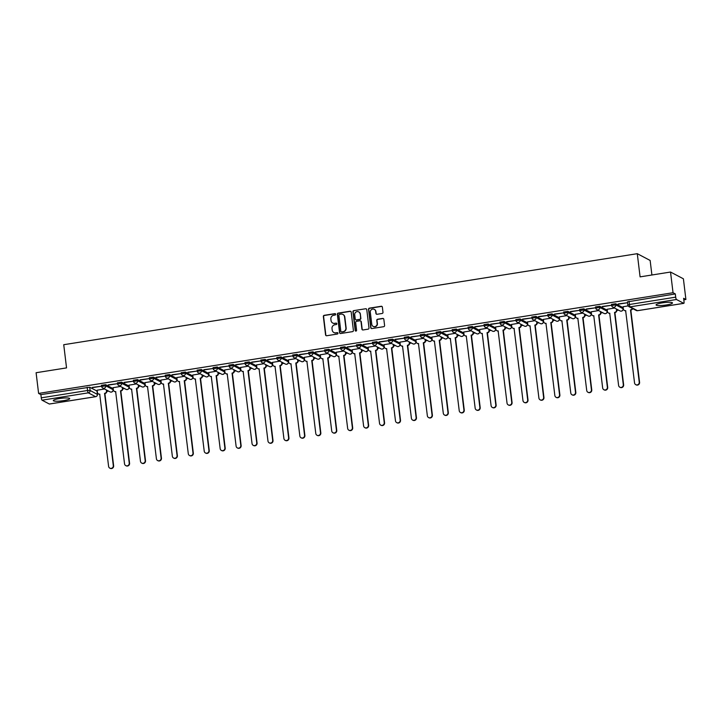 <?xml version="1.0" encoding="UTF-8"?>
<svg xmlns="http://www.w3.org/2000/svg" width="722" height="722" viewBox="0 0 722 722"><rect width="100%" height="100%" fill="white"/><g stroke="black" fill="none" stroke-linecap="round" stroke-linejoin="round"><path stroke-width="1.08" d="M335.676 314.232A0.731 0.704 -62.3 0 0 334.882 313.637L324.232 315.324A1.038 1.002 -62.3 0 0 323.348 316.507L325.568 334.873A1.038 1.002 -62.3 0 0 326.696 335.739L337.354 334.042A0.731 0.704 -62.3 0 0 337.607 332.689A0.731 0.704 -62.3 0 0 337.183 332.616L335.802 332.833A3.33 3.204 -62.3 0 1 332.201 330.08L332.012 328.546A3.33 3.204 -62.3 0 1 334.827 324.774L336.208 324.557A0.731 0.704 -62.3 0 0 336.461 323.194A0.731 0.704 -62.3 0 0 336.028 323.122L334.656 323.339A3.33 3.204 -62.3 0 1 331.046 320.586L330.866 319.052A3.33 3.204 -62.3 0 1 333.681 315.279L335.053 315.063A0.731 0.704 -62.3 0 0 335.676 314.232M335.432 313.781A0.731 0.704 -62.3 0 0 335.143 313.772L324.485 315.46A1.038 1.002 -62.3 0 0 323.609 316.642L325.83 335.008A1.038 1.002 -62.3 0 0 326.227 335.694M337.725 332.77A0.731 0.704 -62.3 0 0 337.436 332.752L335.802 332.833M336.578 323.275A0.731 0.704 -62.3 0 0 336.29 323.257L334.656 323.339M59.502 398.535A8.276 1.327 173.1 0 0 53.293 400.584A8.276 1.327 173.1 0 0 63.518 400.647A8.276 1.327 173.1 0 0 69.727 398.598A8.276 1.327 173.1 0 0 59.502 398.535M662.273 302.87A8.276 1.327 173.1 0 0 656.063 304.919A8.276 1.327 173.1 0 0 666.28 304.982A8.276 1.327 173.1 0 0 672.489 302.933A8.276 1.327 173.1 0 0 662.273 302.87M382.109 313.474A1.038 1.002 -62.3 0 0 382.985 312.292L382.362 307.139A1.038 1.002 -62.3 0 0 381.234 306.272L369.402 308.15A1.038 1.002 -62.3 0 0 368.527 309.332L370.747 327.707A1.038 1.002 -62.3 0 0 371.875 328.564L383.707 326.687A1.038 1.002 -62.3 0 0 384.591 325.505L383.833 319.286A1.038 1.002 -62.3 0 0 382.705 318.42L377.642 319.223A1.038 1.002 -62.3 0 0 376.767 320.406L377.137 323.492A2.789 2.68 -62.3 0 1 373.157 326.38A2.789 2.68 -62.3 0 1 371.776 324.34L370.305 312.247A2.789 2.68 -62.3 0 1 374.285 309.359A2.789 2.68 -62.3 0 1 375.675 311.399L375.918 313.411A1.038 1.002 -62.3 0 0 377.046 314.278L382.109 313.474M38.6 393.418L36.1 372.723L66.541 367.895L63.735 344.71L637.282 253.684L640.089 276.869L670.53 272.041L673.039 292.726L38.6 393.418L40.883 394.618L41.271 397.84L87.552 390.494L90.106 390.44L97.398 394.429M351.181 312.084A1.038 1.002 -62.3 0 0 350.053 311.227L338.221 313.104A1.038 1.002 -62.3 0 0 337.336 314.287L339.566 332.652A1.038 1.002 -62.3 0 0 340.685 333.519L352.517 331.642A1.038 1.002 -62.3 0 0 353.401 330.459L351.181 312.084M353.807 310.631L365.648 308.754A1.038 1.002 -62.3 0 1 366.767 309.612L368.996 327.987A1.038 1.002 -62.3 0 1 368.112 329.16L363.049 329.963A1.038 1.002 -62.3 0 1 361.921 329.106L361.018 321.651A1.038 1.002 -62.3 0 0 359.899 320.794L356.533 321.326A1.038 1.002 -62.3 0 0 355.657 322.508L356.596 330.261A0.731 0.704 -62.3 0 1 355.558 331.019A0.731 0.704 -62.3 0 1 355.188 330.486L352.932 311.805A1.038 1.002 -62.3 0 1 353.807 310.631L365.648 308.754M670.53 272.041L683.4 278.8L685.9 299.495L683.806 299.829M106.847 391.396L108.616 391.116M122.785 388.86L124.554 388.58M138.723 386.333L140.492 386.053M154.661 383.806L156.43 383.526M170.6 381.279L172.368 380.999M186.538 378.743L188.307 378.463M202.476 376.216L204.245 375.936M218.414 373.689L220.183 373.409M234.352 371.162L236.121 370.873M250.29 368.626L252.059 368.346M266.219 366.099L267.997 365.819M282.158 363.572L283.927 363.292M298.096 361.045L299.865 360.756M314.034 358.509L315.803 358.229M329.972 355.982L331.741 355.702M345.91 353.455L347.679 353.175M361.848 350.919L363.617 350.639M377.786 348.392L379.555 348.112M393.725 345.865L395.494 345.585M409.663 343.338L411.432 343.058M425.601 340.802L427.37 340.522M441.539 338.275L443.308 337.995M457.477 335.748L459.246 335.468M473.406 333.221L475.184 332.941M489.345 330.685L491.113 330.405M505.283 328.158L507.052 327.878M521.221 325.631L522.99 325.351M537.159 323.104L538.928 322.824M553.097 320.568L554.866 320.288M569.035 318.041L570.804 317.761M584.973 315.514L586.742 315.234M600.912 312.987L602.68 312.698M616.85 310.451L618.619 310.171M651.903 274.992L650.143 260.452L637.282 253.684M673.039 292.726L675.314 293.926L675.702 297.148A2.121 0.469 81 0 0 676.469 299.504L683.752 303.33A2.121 0.469 81 0 0 683.833 303.348A2.121 0.469 81 0 0 684.014 301.516L683.626 298.294L685.9 299.495M40.883 394.618L89.718 387.218L97.001 391.044L97.389 394.266A2.121 2.04 -62.3 0 1 95.593 396.676L88.319 392.84L42.038 400.187A2.121 0.469 -99 0 1 41.271 397.84M49.466 403.995A2.121 0.469 -99 0 1 49.394 404.031A2.121 0.469 -99 0 1 49.313 404.013L42.038 400.187M92.308 387.669L101.504 386.207L92.272 387.407M108.246 385.142L117.442 383.68L108.21 384.88M120.502 386.45L113.083 387.687M124.184 382.606L133.38 381.153L124.148 382.353M136.44 383.923L129.021 385.16M140.122 380.079L149.31 378.617L140.086 379.817M152.378 381.397L144.96 382.624M156.06 377.552L165.248 376.09L156.024 377.29M168.316 378.86L160.898 380.097M171.998 375.025L181.186 373.563L171.962 374.763M184.254 376.333L176.836 377.57M187.928 372.489L197.124 371.036L187.9 372.236M200.193 373.806L192.774 375.034M203.866 369.962L213.062 368.5L203.839 369.7M216.131 371.279L208.712 372.507M219.804 367.435L229 365.973L219.777 367.173M232.069 368.743L224.65 369.98M235.742 364.908L244.938 363.446L235.715 364.646M248.007 366.216L240.588 367.453M251.68 362.372L260.877 360.919L251.653 362.119M263.945 363.689L256.518 364.917M267.618 359.845L276.815 358.383L267.591 359.583M279.874 361.162L272.456 362.39M283.556 357.318L292.753 355.856L283.529 357.056M295.812 358.626L288.394 359.863M299.495 354.782L308.691 353.329L299.459 354.529M311.751 356.099L304.332 357.336M315.433 352.255L324.629 350.802L315.397 351.993M327.689 353.572L320.27 354.8M331.371 349.728L340.567 348.266L331.335 349.466M343.627 351.036L336.208 352.273M347.309 347.201L356.506 345.739L347.273 346.939M359.565 348.509L352.146 349.746M363.247 344.665L372.435 343.212L363.211 344.412M375.503 345.982L368.085 347.219M379.185 342.138L388.373 340.676L379.149 341.876M391.441 343.455L384.023 344.683M395.115 339.611L404.311 338.149L395.087 339.349M407.379 340.919L399.961 342.156M411.053 337.084L420.249 335.622L411.026 336.822M423.318 338.392L415.899 339.629M426.991 334.548L436.187 333.095L426.964 334.295M439.256 335.865L431.837 337.102M442.929 332.021L452.125 330.559L442.902 331.759M455.194 333.338L447.775 334.566M458.867 329.494L468.064 328.032L458.84 329.232M471.132 330.802L463.714 332.039M474.805 326.967L484.002 325.505L474.778 326.705M487.07 328.275L479.643 329.512M490.743 324.431L499.94 322.978L490.716 324.178M502.999 325.748L495.581 326.976M506.682 321.904L515.878 320.442L506.645 321.642M518.938 323.221L511.519 324.449M522.62 319.377L531.816 317.915L522.584 319.115M534.876 320.685L527.457 321.922M538.558 316.85L547.754 315.388L538.522 316.588M550.814 318.158L543.395 319.395M554.496 314.314L563.692 312.861L554.46 314.061M566.752 315.631L559.333 316.859M570.434 311.787L579.622 310.325L570.398 311.525M582.69 313.104L575.272 314.332M586.372 309.26L595.56 307.798L586.336 308.998M598.628 310.568L591.21 311.805M602.301 306.733L611.498 305.271L602.274 306.471M614.566 308.041L607.148 309.278M618.24 304.197L627.436 302.744L618.212 303.944M628.14 305.884L623.086 306.742M611.57 304.395L615.658 303.745L622.933 307.572L623.086 308.881M595.632 306.922L599.72 306.272L606.994 310.108L607.148 311.408M579.694 309.458L583.782 308.808L591.056 312.635L591.21 313.935M563.756 311.985L567.844 311.335L575.118 315.162L575.272 316.462M547.817 314.512L551.906 313.862L559.189 317.698L559.333 318.998M531.879 317.039L535.968 316.389L543.251 320.225L543.395 321.525M515.941 319.575L520.03 318.925L527.313 322.752L527.457 324.052M500.003 322.102L504.091 321.452L511.375 325.279L511.528 326.579M484.065 324.629L488.153 323.979L495.436 327.815L495.59 329.115M468.127 327.156L472.215 326.506L479.498 330.342L479.652 331.642M452.198 329.692L456.277 329.042L463.56 332.869L463.714 334.169M436.259 332.219L440.339 331.569L447.622 335.396L447.775 336.696M420.321 334.746L424.401 334.096L431.684 337.932L431.837 339.232M404.383 337.273L408.471 336.632L415.746 340.459L415.899 341.759M388.445 339.809L392.533 339.159L399.808 342.986L399.961 344.286M372.507 342.336L376.595 341.687L383.869 345.513L384.023 346.813M356.569 344.863L360.657 344.213L367.931 348.049L368.085 349.349M340.631 347.39L344.719 346.75L352.002 350.576L352.146 351.876M324.692 349.926L328.781 349.277L336.064 353.103L336.208 354.403M308.754 352.453L312.843 351.804L320.126 355.63L320.27 356.939M292.816 354.98L296.904 354.331L304.188 358.166L304.341 359.466M276.878 357.507L280.966 356.867L288.249 360.693L288.403 361.993M260.94 360.043L265.028 359.394L272.311 363.22L272.465 364.52M245.011 362.57L249.09 361.921L256.373 365.756L256.527 367.056M229.073 365.097L233.152 364.448L240.435 368.283L240.588 369.583M213.134 367.633L217.214 366.984L224.497 370.81L224.65 372.11M197.196 370.16L201.285 369.511L208.559 373.337L208.712 374.637M181.258 372.687L185.346 372.038L192.621 375.873L192.774 377.173M165.32 375.214L169.408 374.565L176.682 378.4L176.836 379.7M149.382 377.75L153.47 377.101L160.744 380.927L160.898 382.227M133.444 380.277L137.532 379.628L144.815 383.454L144.96 384.754M117.505 382.804L121.594 382.155L128.877 385.99L129.021 387.29M101.567 385.331L105.656 384.682L112.939 388.517L113.083 389.817M104.564 388.977L97.145 390.214M675.314 293.926L627.508 301.868M332.833 323.095A3.33 3.204 -62.3 0 0 334.909 323.474M333.988 332.58A3.33 3.204 -62.3 0 0 336.055 332.968M350.784 311.399A1.038 1.002 -62.3 0 0 350.305 311.363L338.474 313.24A1.038 1.002 -62.3 0 0 337.598 314.422L339.818 332.788A1.038 1.002 -62.3 0 0 340.215 333.474M339.493 314.359A0.731 0.704 -62.3 0 0 338.88 315.18L340.829 331.308A0.731 0.704 -62.3 0 0 341.614 331.912L343.076 331.678A3.33 3.204 -62.3 0 0 345.883 327.905L344.547 316.886A3.33 3.204 -62.3 0 0 340.946 314.124L339.493 314.359M341.325 331.894A0.731 0.704 -62.3 0 0 341.876 332.048L341.614 331.912M343.022 314.512A3.33 3.204 -62.3 0 1 344.809 317.021L346.145 328.041A3.33 3.204 -62.3 0 1 343.329 331.813L341.876 332.048M366.379 308.926A1.038 1.002 -62.3 0 0 365.901 308.89M360.63 320.965A1.038 1.002 -62.3 0 1 361.28 321.786L362.182 329.241A1.038 1.002 -62.3 0 0 362.579 329.927M354.069 310.767A1.038 1.002 -62.3 0 0 353.193 311.94L355.45 330.622A0.731 0.704 -62.3 0 0 355.693 331.073M360.088 313.926A2.789 2.68 -62.3 0 0 355.883 312.112A2.789 2.68 -62.3 0 0 354.719 314.774L355.233 319.034A1.038 1.002 -62.3 0 0 356.361 319.9L359.718 319.368A1.038 1.002 -62.3 0 0 360.603 318.185L360.341 314.061A2.789 2.68 -62.3 0 0 358.825 311.958M355.892 319.855A1.038 1.002 -62.3 0 0 356.623 320.036L356.361 319.9M360.341 314.061L360.856 318.321A1.038 1.002 -62.3 0 1 359.98 319.503L356.623 320.036M374.411 309.431A2.789 2.68 -62.3 0 1 375.927 311.534L376.171 313.547A1.038 1.002 -62.3 0 0 376.568 314.232M373.292 326.443A2.789 2.68 -62.3 0 0 377.398 323.627L377.137 323.492M383.436 318.601A1.038 1.002 -62.3 0 0 382.967 318.555L377.904 319.359A1.038 1.002 -62.3 0 0 377.019 320.541L377.398 323.627M381.965 306.453A1.038 1.002 -62.3 0 0 381.496 306.408L369.664 308.285A1.038 1.002 -62.3 0 0 368.78 309.467L371.009 327.842A1.038 1.002 -62.3 0 0 371.397 328.528M106.712 390.115L106.838 391.089A2.121 2.04 117.7 0 1 105.042 393.499L104.708 393.319A2.121 2.04 -62.3 0 0 106.504 390.918L106.378 389.934M97.145 390.16L97.407 392.362A2.121 2.04 -62.3 0 0 99.699 394.113L108.598 466.358A2.437 2.346 -62.3 0 0 112.28 467.937A2.437 2.346 -62.3 0 0 113.3 465.609L104.555 393.346M104.889 393.517L113.634 465.789A2.437 2.346 117.7 0 1 110.15 468.316L109.816 468.145M99.88 394.311A2.121 2.04 117.7 0 1 98.797 394.086L98.463 393.914M122.65 387.579L122.767 388.562A2.121 2.04 117.7 0 1 120.98 390.972L120.646 390.792A2.121 2.04 -62.3 0 0 122.433 388.391L122.316 387.407M113.074 387.633L113.345 389.835A2.121 2.04 -62.3 0 0 115.637 391.586L124.536 463.831A2.437 2.346 -62.3 0 0 128.218 465.41A2.437 2.346 -62.3 0 0 129.238 463.082L120.493 390.819M120.827 390.99L129.572 463.253A2.437 2.346 117.7 0 1 126.088 465.789L125.754 465.618M115.818 391.784A2.121 2.04 117.7 0 1 114.735 391.559L114.401 391.387M138.588 385.052L138.705 386.035A2.121 2.04 117.7 0 1 136.918 388.436L136.584 388.265A2.121 2.04 -62.3 0 0 138.371 385.855L138.254 384.88M129.012 385.097L129.283 387.299A2.121 2.04 -62.3 0 0 131.575 389.059L140.474 461.295A2.437 2.346 -62.3 0 0 144.156 462.883A2.437 2.346 -62.3 0 0 145.176 460.555L136.431 388.283M136.765 388.463L145.51 460.726A2.437 2.346 117.7 0 1 142.026 463.262L141.692 463.082M131.756 389.248A2.121 2.04 117.7 0 1 130.673 389.032L130.339 388.851M154.526 382.525L154.643 383.508A2.121 2.04 117.7 0 1 152.856 385.909L152.523 385.738A2.121 2.04 -62.3 0 0 154.309 383.328L154.192 382.344M144.951 382.57L145.221 384.772A2.121 2.04 -62.3 0 0 147.514 386.532L156.412 458.768A2.437 2.346 -62.3 0 0 160.094 460.356A2.437 2.346 -62.3 0 0 161.114 458.019L152.369 385.756M152.703 385.936L161.448 458.199A2.437 2.346 117.7 0 1 157.965 460.726L157.631 460.555M147.694 386.721A2.121 2.04 117.7 0 1 146.611 386.505L146.277 386.324M170.464 379.998L170.582 380.972A2.121 2.04 117.7 0 1 168.795 383.382L168.461 383.202A2.121 2.04 -62.3 0 0 170.248 380.801L170.13 379.817M160.889 380.043L161.159 382.245A2.121 2.04 -62.3 0 0 163.452 383.996L172.35 456.241A2.437 2.346 -62.3 0 0 176.033 457.82A2.437 2.346 -62.3 0 0 177.052 455.492L168.307 383.229M168.641 383.4L177.386 455.672A2.437 2.346 117.7 0 1 173.894 458.199L173.56 458.028M163.632 384.194A2.121 2.04 117.7 0 1 162.549 383.969L162.215 383.797M186.402 377.462L186.52 378.445A2.121 2.04 117.7 0 1 184.733 380.846L184.399 380.675A2.121 2.04 -62.3 0 0 186.186 378.274L186.068 377.29M176.827 377.516L177.098 379.718A2.121 2.04 -62.3 0 0 179.39 381.469L188.289 453.705A2.437 2.346 -62.3 0 0 191.971 455.293A2.437 2.346 -62.3 0 0 192.991 452.965L184.245 380.702M184.579 380.873L193.325 453.136A2.437 2.346 117.7 0 1 189.832 455.672L189.498 455.492M179.57 381.667A2.121 2.04 117.7 0 1 178.487 381.442L178.154 381.27M202.34 374.935L202.458 375.918A2.121 2.04 117.7 0 1 200.671 378.319L200.337 378.147A2.121 2.04 -62.3 0 0 202.124 375.738L202.007 374.763M192.765 374.98L193.036 377.182A2.121 2.04 -62.3 0 0 195.328 378.942L204.227 451.178A2.437 2.346 -62.3 0 0 207.909 452.766A2.437 2.346 -62.3 0 0 208.929 450.438L200.184 378.166M200.517 378.346L209.263 450.609A2.437 2.346 117.7 0 1 205.77 453.145L205.436 452.965M195.509 379.131A2.121 2.04 117.7 0 1 194.426 378.915L194.092 378.734M218.279 372.408L218.396 373.391A2.121 2.04 117.7 0 1 216.609 375.792L216.266 375.611A2.121 2.04 -62.3 0 0 218.062 373.211L217.945 372.227M208.703 372.453L208.965 374.655A2.121 2.04 -62.3 0 0 211.266 376.406L220.165 448.651A2.437 2.346 -62.3 0 0 223.838 450.239A2.437 2.346 -62.3 0 0 224.858 447.902L216.113 375.639M216.456 375.819L225.201 448.082A2.437 2.346 117.7 0 1 221.708 450.609L221.374 450.438M211.447 376.604A2.121 2.04 117.7 0 1 210.355 376.388L210.021 376.207M234.217 369.881L234.334 370.855A2.121 2.04 117.7 0 1 232.538 373.265L232.204 373.084A2.121 2.04 -62.3 0 0 234 370.684L233.883 369.7M224.641 369.926L224.903 372.128A2.121 2.04 -62.3 0 0 227.204 373.879L236.103 446.124A2.437 2.346 -62.3 0 0 239.776 447.703A2.437 2.346 -62.3 0 0 240.796 445.375L232.051 373.112M232.385 373.283L241.13 445.555A2.437 2.346 117.7 0 1 237.646 448.082L237.312 447.911M227.385 374.077A2.121 2.04 117.7 0 1 226.293 373.852L225.959 373.68M250.155 367.345L250.272 368.328A2.121 2.04 117.7 0 1 248.476 370.729L248.142 370.557A2.121 2.04 -62.3 0 0 249.938 368.157L249.821 367.173M240.579 367.399L240.841 369.592A2.121 2.04 -62.3 0 0 243.143 371.352L252.041 443.588A2.437 2.346 -62.3 0 0 255.714 445.176A2.437 2.346 -62.3 0 0 256.734 442.848L247.989 370.585M248.323 370.756L257.068 443.019A2.437 2.346 117.7 0 1 253.584 445.555L253.251 445.375M243.323 371.55A2.121 2.04 117.7 0 1 242.231 371.325L241.897 371.153M266.093 364.818L266.21 365.801A2.121 2.04 117.7 0 1 264.414 368.202L264.081 368.03A2.121 2.04 -62.3 0 0 265.877 365.621L265.759 364.646M256.518 364.863L256.779 367.065A2.121 2.04 -62.3 0 0 259.081 368.825L267.979 441.061A2.437 2.346 -62.3 0 0 271.652 442.649A2.437 2.346 -62.3 0 0 272.672 440.321L263.927 368.049M264.261 368.229L273.006 440.492A2.437 2.346 117.7 0 1 269.523 443.028L269.189 442.848M259.252 369.014A2.121 2.04 117.7 0 1 258.169 368.798L257.835 368.617M282.031 362.291L282.149 363.274A2.121 2.04 117.7 0 1 280.353 365.675L280.019 365.494A2.121 2.04 -62.3 0 0 281.815 363.094L281.697 362.11M272.456 362.336L272.717 364.538A2.121 2.04 -62.3 0 0 275.01 366.289L283.908 438.534A2.437 2.346 -62.3 0 0 287.591 440.122A2.437 2.346 -62.3 0 0 288.61 437.785L279.865 365.522M280.199 365.702L288.944 437.965A2.437 2.346 117.7 0 1 285.461 440.492L285.127 440.321M275.19 366.487A2.121 2.04 117.7 0 1 274.107 366.271L273.773 366.09M297.96 359.755L298.087 360.738A2.121 2.04 117.7 0 1 296.291 363.148L295.957 362.967A2.121 2.04 -62.3 0 0 297.753 360.567L297.626 359.583M288.394 359.809L288.656 362.011A2.121 2.04 -62.3 0 0 290.948 363.762L299.847 436.007A2.437 2.346 -62.3 0 0 303.529 437.586A2.437 2.346 -62.3 0 0 304.549 435.258L295.803 362.995M296.137 363.166L304.883 435.429A2.437 2.346 117.7 0 1 301.399 437.965L301.065 437.794M291.128 363.96A2.121 2.04 117.7 0 1 290.045 363.735L289.712 363.563M313.899 357.228L314.025 358.211A2.121 2.04 117.7 0 1 312.229 360.612L311.895 360.44A2.121 2.04 -62.3 0 0 313.691 358.04L313.565 357.056M304.332 357.282L304.594 359.475A2.121 2.04 -62.3 0 0 306.886 361.235L315.785 433.471A2.437 2.346 -62.3 0 0 319.467 435.059A2.437 2.346 -62.3 0 0 320.487 432.731L311.742 360.468M312.075 360.639L320.821 432.902A2.437 2.346 117.7 0 1 317.337 435.438L317.003 435.258M307.067 361.424A2.121 2.04 117.7 0 1 305.984 361.208L305.65 361.036M329.837 354.701L329.954 355.684A2.121 2.04 117.7 0 1 328.167 358.085L327.833 357.913A2.121 2.04 -62.3 0 0 329.62 355.504L329.503 354.52M320.261 354.746L320.532 356.948A2.121 2.04 -62.3 0 0 322.824 358.708L331.723 430.944A2.437 2.346 -62.3 0 0 335.405 432.532A2.437 2.346 -62.3 0 0 336.425 430.195L327.68 357.932M328.014 358.112L336.759 430.375A2.437 2.346 117.7 0 1 333.275 432.911L332.941 432.731M323.005 358.897A2.121 2.04 117.7 0 1 321.922 358.681L321.588 358.5M345.775 352.174L345.892 353.157A2.121 2.04 117.7 0 1 344.105 355.558L343.771 355.377A2.121 2.04 -62.3 0 0 345.558 352.977L345.441 351.993M336.199 352.219L336.47 354.421A2.121 2.04 -62.3 0 0 338.762 356.172L347.661 428.417A2.437 2.346 -62.3 0 0 351.343 429.996A2.437 2.346 -62.3 0 0 352.363 427.668L343.618 355.404M343.952 355.585L352.697 427.848A2.437 2.346 117.7 0 1 349.213 430.375L348.879 430.204M338.943 356.37A2.121 2.04 117.7 0 1 337.86 356.154L337.526 355.973M361.713 349.638L361.83 350.621A2.121 2.04 117.7 0 1 360.043 353.031L359.709 352.85A2.121 2.04 -62.3 0 0 361.496 350.45L361.379 349.466M352.137 349.692L352.408 351.894A2.121 2.04 -62.3 0 0 354.701 353.645L363.599 425.89A2.437 2.346 -62.3 0 0 367.281 427.469A2.437 2.346 -62.3 0 0 368.301 425.141L359.556 352.877M359.89 353.049L368.635 425.312A2.437 2.346 117.7 0 1 365.151 427.848L364.818 427.677M354.881 353.843A2.121 2.04 117.7 0 1 353.798 353.618L353.464 353.446M377.651 347.111L377.768 348.094A2.121 2.04 117.7 0 1 375.981 350.495L375.648 350.323A2.121 2.04 -62.3 0 0 377.435 347.914L377.317 346.939M368.076 347.165L368.346 349.358A2.121 2.04 -62.3 0 0 370.639 351.118L379.537 423.354A2.437 2.346 -62.3 0 0 383.22 424.942A2.437 2.346 -62.3 0 0 384.239 422.614L375.494 350.35M375.828 350.522L384.573 422.785A2.437 2.346 117.7 0 1 381.081 425.321L380.747 425.141M370.819 351.307A2.121 2.04 117.7 0 1 369.736 351.091L369.402 350.919M393.589 344.584L393.707 345.567A2.121 2.04 117.7 0 1 391.92 347.968L391.586 347.796A2.121 2.04 -62.3 0 0 393.373 345.387L393.255 344.403M384.014 344.629L384.284 346.831A2.121 2.04 -62.3 0 0 386.577 348.591L395.475 420.827A2.437 2.346 -62.3 0 0 399.158 422.415A2.437 2.346 -62.3 0 0 400.178 420.078L391.432 347.814M391.766 347.995L400.511 420.258A2.437 2.346 117.7 0 1 397.019 422.794L396.685 422.614M386.757 348.78A2.121 2.04 117.7 0 1 385.674 348.564L385.34 348.383M409.527 342.057L409.645 343.031A2.121 2.04 117.7 0 1 407.858 345.441L407.524 345.26A2.121 2.04 -62.3 0 0 409.311 342.86L409.193 341.876M399.952 342.102L400.223 344.304A2.121 2.04 -62.3 0 0 402.515 346.055L411.414 418.3A2.437 2.346 -62.3 0 0 415.096 419.879A2.437 2.346 -62.3 0 0 416.116 417.551L407.37 345.287M407.704 345.468L416.45 417.731A2.437 2.346 117.7 0 1 412.957 420.258L412.623 420.087M402.695 346.253A2.121 2.04 117.7 0 1 401.613 346.037L401.279 345.856M425.466 339.52L425.583 340.504A2.121 2.04 117.7 0 1 423.796 342.914L423.453 342.733A2.121 2.04 -62.3 0 0 425.249 340.333L425.132 339.349M415.89 339.575L416.161 341.777A2.121 2.04 -62.3 0 0 418.453 343.528L427.352 415.773A2.437 2.346 -62.3 0 0 431.025 417.352A2.437 2.346 -62.3 0 0 432.045 415.024L423.3 342.76M423.643 342.932L432.388 415.195A2.437 2.346 117.7 0 1 428.895 417.731L428.561 417.56M418.634 343.726A2.121 2.04 117.7 0 1 417.542 343.501L417.208 343.329M441.404 336.993L441.521 337.977A2.121 2.04 117.7 0 1 439.725 340.378L439.391 340.206A2.121 2.04 -62.3 0 0 441.187 337.797L441.07 336.822M431.828 337.039L432.09 339.241A2.121 2.04 -62.3 0 0 434.391 341.001L443.29 413.237A2.437 2.346 -62.3 0 0 446.963 414.825A2.437 2.346 -62.3 0 0 447.983 412.497L439.238 340.224M439.572 340.405L448.317 412.668A2.437 2.346 117.7 0 1 444.833 415.204L444.499 415.024M434.572 341.19A2.121 2.04 117.7 0 1 433.48 340.974L433.146 340.802M457.342 334.466L457.459 335.45A2.121 2.04 117.7 0 1 455.663 337.851L455.329 337.679A2.121 2.04 -62.3 0 0 457.125 335.27L457.008 334.286M447.766 334.512L448.028 336.714A2.121 2.04 -62.3 0 0 450.329 338.474L459.228 410.71A2.437 2.346 -62.3 0 0 462.901 412.298A2.437 2.346 -62.3 0 0 463.921 409.961L455.176 337.697M455.51 337.878L464.255 410.141A2.437 2.346 117.7 0 1 460.771 412.677L460.437 412.497M450.51 338.663A2.121 2.04 117.7 0 1 449.418 338.447L449.084 338.266M473.28 331.94L473.397 332.914A2.121 2.04 117.7 0 1 471.601 335.324L471.267 335.143A2.121 2.04 -62.3 0 0 473.063 332.743L472.946 331.759M463.704 331.985L463.966 334.187A2.121 2.04 -62.3 0 0 466.268 335.938L475.166 408.183A2.437 2.346 -62.3 0 0 478.839 409.762A2.437 2.346 -62.3 0 0 479.859 407.434L471.114 335.17M471.448 335.342L480.193 407.614A2.437 2.346 117.7 0 1 476.71 410.141L476.376 409.97M466.439 336.136A2.121 2.04 117.7 0 1 465.356 335.91L465.022 335.739M489.218 329.403L489.336 330.387A2.121 2.04 117.7 0 1 487.54 332.797L487.206 332.616A2.121 2.04 -62.3 0 0 489.002 330.216L488.884 329.232M479.643 329.458L479.904 331.66A2.121 2.04 -62.3 0 0 482.197 333.411L491.095 405.656A2.437 2.346 -62.3 0 0 494.778 407.235A2.437 2.346 -62.3 0 0 495.797 404.907L487.052 332.643M487.386 332.815L496.131 405.078A2.437 2.346 117.7 0 1 492.648 407.614L492.314 407.434M482.377 333.609A2.121 2.04 117.7 0 1 481.294 333.383L480.96 333.212M505.147 326.876L505.274 327.86A2.121 2.04 117.7 0 1 503.478 330.261L503.144 330.089A2.121 2.04 -62.3 0 0 504.94 327.68L504.813 326.705M495.581 326.922L495.843 329.124A2.121 2.04 -62.3 0 0 498.135 330.884L507.034 403.12A2.437 2.346 -62.3 0 0 510.716 404.708A2.437 2.346 -62.3 0 0 511.736 402.38L502.99 330.107M503.324 330.288L512.069 402.551A2.437 2.346 117.7 0 1 508.586 405.087L508.252 404.907M498.315 331.073A2.121 2.04 117.7 0 1 497.232 330.856L496.898 330.676M521.085 324.349L521.212 325.333A2.121 2.04 117.7 0 1 519.416 327.734L519.082 327.553A2.121 2.04 -62.3 0 0 520.878 325.153L520.752 324.169M511.519 324.395L511.781 326.597A2.121 2.04 -62.3 0 0 514.073 328.357L522.972 400.593A2.437 2.346 -62.3 0 0 526.654 402.181A2.437 2.346 -62.3 0 0 527.674 399.844L518.928 327.58M519.262 327.761L528.008 400.024A2.437 2.346 117.7 0 1 524.524 402.551L524.19 402.38M514.254 328.546A2.121 2.04 117.7 0 1 513.171 328.329L512.837 328.149M537.024 321.822L537.15 322.797A2.121 2.04 117.7 0 1 535.354 325.207L535.02 325.026A2.121 2.04 -62.3 0 0 536.807 322.626L536.69 321.642M527.448 321.868L527.719 324.07A2.121 2.04 -62.3 0 0 530.011 325.821L538.91 398.066A2.437 2.346 -62.3 0 0 542.592 399.645A2.437 2.346 -62.3 0 0 543.612 397.317L534.867 325.053M535.201 325.225L543.946 397.497A2.437 2.346 117.7 0 1 540.462 400.024L540.128 399.853M530.192 326.019A2.121 2.04 117.7 0 1 529.109 325.793L528.775 325.622M552.962 319.286L553.079 320.27A2.121 2.04 117.7 0 1 551.292 322.671L550.958 322.499A2.121 2.04 -62.3 0 0 552.745 320.099L552.628 319.115M543.386 319.341L543.657 321.543A2.121 2.04 -62.3 0 0 545.949 323.294L554.848 395.53A2.437 2.346 -62.3 0 0 558.53 397.118A2.437 2.346 -62.3 0 0 559.55 394.79L550.805 322.526M551.139 322.698L559.884 394.961A2.437 2.346 117.7 0 1 556.4 397.497L556.066 397.317M546.13 323.492A2.121 2.04 117.7 0 1 545.047 323.266L544.713 323.095M568.9 316.759L569.017 317.743A2.121 2.04 117.7 0 1 567.23 320.144L566.896 319.972A2.121 2.04 -62.3 0 0 568.683 317.563L568.566 316.588M559.324 316.805L559.595 319.007A2.121 2.04 -62.3 0 0 561.887 320.767L570.786 393.003A2.437 2.346 -62.3 0 0 574.468 394.591A2.437 2.346 -62.3 0 0 575.488 392.263L566.743 319.99M567.077 320.171L575.822 392.434A2.437 2.346 117.7 0 1 572.338 394.97L572.004 394.79M562.068 320.956A2.121 2.04 117.7 0 1 560.985 320.739L560.651 320.559M584.838 314.232L584.955 315.216A2.121 2.04 117.7 0 1 583.168 317.617L582.834 317.436A2.121 2.04 -62.3 0 0 584.621 315.036L584.504 314.052M575.263 314.278L575.533 316.48A2.121 2.04 -62.3 0 0 577.826 318.231L586.724 390.476A2.437 2.346 -62.3 0 0 590.406 392.064A2.437 2.346 -62.3 0 0 591.426 389.727L582.681 317.463M583.015 317.644L591.76 389.907A2.437 2.346 117.7 0 1 588.277 392.434L587.934 392.263M578.006 318.429A2.121 2.04 117.7 0 1 576.923 318.212L576.589 318.032M600.776 311.705L600.894 312.68A2.121 2.04 117.7 0 1 599.107 315.09L598.773 314.909A2.121 2.04 -62.3 0 0 600.56 312.509L600.442 311.525M591.201 311.751L591.471 313.953A2.121 2.04 -62.3 0 0 593.764 315.704L602.662 387.949A2.437 2.346 -62.3 0 0 606.345 389.528A2.437 2.346 -62.3 0 0 607.364 387.2L598.619 314.936M598.953 315.108L607.698 387.38A2.437 2.346 117.7 0 1 604.206 389.907L603.872 389.736M593.944 315.902A2.121 2.04 117.7 0 1 592.861 315.676L592.527 315.505M616.714 309.169L616.832 310.153A2.121 2.04 117.7 0 1 615.045 312.554L614.711 312.382A2.121 2.04 -62.3 0 0 616.498 309.982L616.38 308.998M607.139 309.224L607.41 311.417A2.121 2.04 -62.3 0 0 609.702 313.177L618.601 385.413A2.437 2.346 -62.3 0 0 622.283 387.001A2.437 2.346 -62.3 0 0 623.303 384.673L614.557 312.409M614.891 312.581L623.637 384.844A2.437 2.346 117.7 0 1 620.144 387.38L619.81 387.2M609.882 313.375A2.121 2.04 117.7 0 1 608.799 313.149L608.466 312.978M632.662 308.601A2.121 2.04 117.7 0 1 630.983 310.027L630.64 309.855A2.121 2.04 -62.3 0 0 632.328 308.42M623.077 306.688L623.348 308.89A2.121 2.04 -62.3 0 0 625.64 310.65L634.539 382.886A2.437 2.346 -62.3 0 0 638.212 384.474A2.437 2.346 -62.3 0 0 639.232 382.146L630.496 309.873M630.829 310.054L639.575 382.317A2.437 2.346 117.7 0 1 636.082 384.853L635.748 384.673M625.821 310.839A2.121 2.04 117.7 0 1 624.738 310.622L624.395 310.442M676.469 299.504L630.189 306.841L637.472 310.677L683.752 303.33M89.718 387.218L90.106 390.44A2.121 2.04 -62.3 0 1 88.319 392.84A2.121 0.469 -99 0 1 87.552 390.494L87.163 387.272M49.313 404.013L95.593 396.676A2.121 0.469 81 0 0 95.674 396.685A2.121 0.469 81 0 0 95.755 396.64M615.658 303.745L615.794 304.892L623.077 308.718A2.121 2.04 117.7 0 1 621.281 311.128A2.121 2.04 -62.3 0 1 620.045 310.92A2.121 2.121 0 0 0 623.14 308.79L622.996 307.644M599.72 306.272L599.856 307.419L607.139 311.245A2.121 2.04 117.7 0 1 605.343 313.655A2.121 2.04 -62.3 0 1 604.106 313.456A2.121 2.121 0 0 0 607.202 311.317L607.058 310.171M583.782 308.808L583.918 309.946L591.201 313.781A2.121 2.04 117.7 0 1 589.405 316.182A2.121 2.04 -62.3 0 1 588.168 315.983A2.121 2.121 0 0 0 591.264 313.844L591.119 312.707M567.844 311.335L567.979 312.482L575.263 316.308A2.121 2.04 117.7 0 1 573.467 318.709A2.121 2.04 -62.3 0 1 572.23 318.51A2.121 2.121 0 0 0 575.326 316.38L575.181 315.234M551.906 313.862L552.041 315.009L559.324 318.835A2.121 2.04 117.7 0 1 557.528 321.245A2.121 2.04 -62.3 0 1 556.292 321.037A2.121 2.121 0 0 0 559.388 318.907L559.252 317.761M535.968 316.389L536.103 317.536L543.386 321.371A2.121 2.04 117.7 0 1 541.59 323.772A2.121 2.04 -62.3 0 1 540.354 323.573A2.121 2.121 0 0 0 543.449 321.434L543.314 320.288M520.03 318.925L520.165 320.063L527.448 323.898A2.121 2.04 117.7 0 1 525.661 326.299A2.121 2.04 -62.3 0 1 524.416 326.1A2.121 2.121 0 0 0 527.511 323.961L527.376 322.824M504.091 321.452L504.227 322.599L511.51 326.425A2.121 2.04 117.7 0 1 509.723 328.826A2.121 2.04 -62.3 0 1 508.478 328.627A2.121 2.121 0 0 0 511.573 326.497L511.438 325.351M488.153 323.979L488.298 325.126L495.572 328.952A2.121 2.04 117.7 0 1 493.785 331.362A2.121 2.04 -62.3 0 1 492.539 331.154A2.121 2.121 0 0 0 495.635 329.024L495.5 327.878M472.215 326.506L472.359 327.653L479.634 331.488A2.121 2.04 117.7 0 1 477.847 333.889A2.121 2.04 -62.3 0 1 476.601 333.69A2.121 2.121 0 0 0 479.697 331.551L479.561 330.414M456.277 329.042L456.421 330.18L463.695 334.015A2.121 2.04 117.7 0 1 461.909 336.416A2.121 2.04 -62.3 0 1 460.663 336.217A2.121 2.121 0 0 0 463.759 334.087L463.623 332.941M440.339 331.569L440.483 332.716L447.757 336.542A2.121 2.04 117.7 0 1 445.97 338.943A2.121 2.04 -62.3 0 1 444.734 338.744A2.121 2.121 0 0 0 447.82 336.614L447.685 335.468M424.401 334.096L424.545 335.243L431.819 339.069A2.121 2.04 117.7 0 1 430.032 341.479A2.121 2.04 -62.3 0 1 428.796 341.271A2.121 2.121 0 0 0 431.891 339.141L431.747 337.995M408.471 336.632L408.607 337.77L415.89 341.605A2.121 2.04 117.7 0 1 414.094 344.006A2.121 2.04 -62.3 0 1 412.858 343.807A2.121 2.121 0 0 0 415.953 341.668L415.809 340.531M392.533 339.159L392.669 340.306L399.952 344.132A2.121 2.04 117.7 0 1 398.156 346.533A2.121 2.04 -62.3 0 1 396.919 346.334A2.121 2.121 0 0 0 400.015 344.204L399.871 343.058M376.595 341.687L376.731 342.833L384.014 346.659A2.121 2.04 117.7 0 1 382.218 349.06A2.121 2.04 -62.3 0 1 380.981 348.861A2.121 2.121 0 0 0 384.077 346.731L383.933 345.585M360.657 344.213L360.792 345.36L368.076 349.186A2.121 2.04 117.7 0 1 366.28 351.596A2.121 2.04 -62.3 0 1 365.043 351.388A2.121 2.121 0 0 0 368.139 349.258L367.994 348.112M344.719 346.75L344.854 347.887L352.137 351.722A2.121 2.04 117.7 0 1 350.341 354.123A2.121 2.04 -62.3 0 1 349.105 353.924A2.121 2.121 0 0 0 352.201 351.785L352.065 350.648M328.781 349.277L328.916 350.423L336.199 354.249A2.121 2.04 117.7 0 1 334.403 356.65A2.121 2.04 -62.3 0 1 333.167 356.451A2.121 2.121 0 0 0 336.262 354.322L336.127 353.175M312.843 351.804L312.978 352.95L320.261 356.776A2.121 2.04 117.7 0 1 318.474 359.186A2.121 2.04 -62.3 0 1 317.229 358.978A2.121 2.121 0 0 0 320.324 356.848L320.189 355.702M296.904 354.331L297.04 355.477L304.323 359.303A2.121 2.04 117.7 0 1 302.536 361.713A2.121 2.04 -62.3 0 1 301.291 361.505A2.121 2.121 0 0 0 304.386 359.375L304.251 358.229M280.966 356.867L281.111 358.004L288.385 361.839A2.121 2.04 117.7 0 1 286.598 364.24A2.121 2.04 -62.3 0 1 285.352 364.041A2.121 2.121 0 0 0 288.448 361.902L288.313 360.765M265.028 359.394L265.173 360.54L272.447 364.366A2.121 2.04 117.7 0 1 270.66 366.767A2.121 2.04 -62.3 0 1 269.414 366.568A2.121 2.121 0 0 0 272.51 364.439L272.375 363.292M249.09 361.921L249.234 363.067L256.509 366.893A2.121 2.04 117.7 0 1 254.722 369.303A2.121 2.04 -62.3 0 1 253.476 369.095A2.121 2.121 0 0 0 256.572 366.966L256.436 365.819M233.152 364.448L233.296 365.594L240.57 369.42A2.121 2.04 117.7 0 1 238.783 371.83A2.121 2.04 -62.3 0 1 237.547 371.631A2.121 2.121 0 0 0 240.634 369.493L240.498 368.346M217.214 366.984L217.358 368.121L224.632 371.956A2.121 2.04 117.7 0 1 222.845 374.357A2.121 2.04 -62.3 0 1 221.609 374.158A2.121 2.121 0 0 0 224.695 372.02L224.56 370.882M201.285 369.511L201.42 370.657L208.703 374.483A2.121 2.04 117.7 0 1 206.907 376.884A2.121 2.04 -62.3 0 1 205.671 376.685A2.121 2.121 0 0 0 208.766 374.556L208.622 373.409M185.346 372.038L185.482 373.184L192.765 377.01A2.121 2.04 117.7 0 1 190.969 379.42A2.121 2.04 -62.3 0 1 189.733 379.212A2.121 2.121 0 0 0 192.828 377.083L192.684 375.936M169.408 374.565L169.544 375.711L176.827 379.546A2.121 2.04 117.7 0 1 175.031 381.947A2.121 2.04 -62.3 0 1 173.794 381.748A2.121 2.121 0 0 0 176.89 379.61L176.746 378.463M153.47 377.101L153.605 378.238L160.889 382.073A2.121 2.04 117.7 0 1 159.093 384.474A2.121 2.04 -62.3 0 1 157.856 384.275A2.121 2.121 0 0 0 160.952 382.137L160.807 380.999M137.532 379.628L137.667 380.774L144.951 384.6A2.121 2.04 117.7 0 1 143.155 387.001A2.121 2.04 -62.3 0 1 141.918 386.802A2.121 2.121 0 0 0 145.014 384.673L144.878 383.526M121.594 382.155L121.729 383.301L129.012 387.127A2.121 2.04 117.7 0 1 127.216 389.537A2.121 2.04 -62.3 0 1 125.98 389.329A2.121 2.121 0 0 0 129.076 387.2L128.94 386.053M105.656 384.682L105.791 385.828L113.074 389.663A2.121 2.04 117.7 0 1 111.278 392.064A2.121 2.04 -62.3 0 1 110.042 391.865A2.121 2.121 0 0 0 113.137 389.727L113.002 388.589M101.712 386.478L105.791 385.828A2.121 2.04 117.7 0 1 102.759 388.03A2.121 2.04 117.7 0 1 101.712 386.478M117.641 383.951L121.729 383.301A2.121 2.04 117.7 0 1 118.697 385.503A2.121 2.04 117.7 0 1 117.641 383.951M133.579 381.424L137.667 380.774A2.121 2.04 117.7 0 1 134.635 382.976A2.121 2.04 117.7 0 1 133.579 381.424M149.517 378.888L153.605 378.238A2.121 2.04 117.7 0 1 150.573 380.44A2.121 2.04 117.7 0 1 149.517 378.888M165.455 376.361L169.544 375.711A2.121 2.04 117.7 0 1 166.511 377.913A2.121 2.04 117.7 0 1 165.455 376.361M181.393 373.834L185.482 373.184A2.121 2.04 117.7 0 1 182.449 375.386A2.121 2.04 117.7 0 1 181.393 373.834M197.332 371.307L201.42 370.657A2.121 2.04 117.7 0 1 198.388 372.859A2.121 2.04 117.7 0 1 197.332 371.307M213.27 368.771L217.358 368.121A2.121 2.04 117.7 0 1 214.326 370.323A2.121 2.04 117.7 0 1 213.27 368.771M229.208 366.244L233.296 365.594A2.121 2.04 117.7 0 1 230.264 367.796A2.121 2.04 117.7 0 1 229.208 366.244M245.146 363.717L249.234 363.067A2.121 2.04 117.7 0 1 246.202 365.269A2.121 2.04 117.7 0 1 245.146 363.717M261.084 361.18L265.173 360.54A2.121 2.04 117.7 0 1 262.14 362.742A2.121 2.04 117.7 0 1 261.084 361.18M277.022 358.653L281.111 358.004A2.121 2.04 117.7 0 1 278.078 360.206A2.121 2.04 117.7 0 1 277.022 358.653M292.961 356.127L297.04 355.477A2.121 2.04 117.7 0 1 294.016 357.679A2.121 2.04 117.7 0 1 292.961 356.127M308.899 353.599L312.978 352.95A2.121 2.04 117.7 0 1 309.946 355.152A2.121 2.04 117.7 0 1 308.899 353.599M324.828 351.063L328.916 350.423A2.121 2.04 117.7 0 1 325.884 352.625A2.121 2.04 117.7 0 1 324.828 351.063M340.766 348.536L344.854 347.887A2.121 2.04 117.7 0 1 341.822 350.089A2.121 2.04 117.7 0 1 340.766 348.536M356.704 346.009L360.792 345.36A2.121 2.04 117.7 0 1 357.76 347.562A2.121 2.04 117.7 0 1 356.704 346.009M372.642 343.482L376.731 342.833A2.121 2.04 117.7 0 1 373.698 345.035A2.121 2.04 117.7 0 1 372.642 343.482M388.58 340.946L392.669 340.306A2.121 2.04 117.7 0 1 389.636 342.508A2.121 2.04 117.7 0 1 388.58 340.946M404.519 338.419L408.607 337.77A2.121 2.04 117.7 0 1 405.574 339.972A2.121 2.04 117.7 0 1 404.519 338.419M420.457 335.892L424.545 335.243A2.121 2.04 117.7 0 1 421.513 337.445A2.121 2.04 117.7 0 1 420.457 335.892M436.395 333.365L440.483 332.716A2.121 2.04 117.7 0 1 437.451 334.918A2.121 2.04 117.7 0 1 436.395 333.365M452.333 330.829L456.421 330.18A2.121 2.04 117.7 0 1 453.389 332.382A2.121 2.04 117.7 0 1 452.333 330.829M468.271 328.302L472.359 327.653A2.121 2.04 117.7 0 1 469.327 329.855A2.121 2.04 117.7 0 1 468.271 328.302M484.209 325.775L488.298 325.126A2.121 2.04 117.7 0 1 485.265 327.328A2.121 2.04 117.7 0 1 484.209 325.775M500.147 323.248L504.227 322.599A2.121 2.04 117.7 0 1 501.203 324.801A2.121 2.04 117.7 0 1 500.147 323.248M516.086 320.712L520.165 320.063A2.121 2.04 117.7 0 1 517.132 322.265A2.121 2.04 117.7 0 1 516.086 320.712M532.015 318.185L536.103 317.536A2.121 2.04 117.7 0 1 533.071 319.738A2.121 2.04 117.7 0 1 532.015 318.185M547.953 315.658L552.041 315.009A2.121 2.04 117.7 0 1 549.009 317.211A2.121 2.04 117.7 0 1 547.953 315.658M563.891 313.131L567.979 312.482A2.121 2.04 117.7 0 1 564.947 314.684A2.121 2.04 117.7 0 1 563.891 313.131M579.829 310.595L583.918 309.946A2.121 2.04 117.7 0 1 580.885 312.148A2.121 2.04 117.7 0 1 579.829 310.595M595.767 308.068L599.856 307.419A2.121 2.04 117.7 0 1 596.823 309.621A2.121 2.04 117.7 0 1 595.767 308.068M611.705 305.541L615.794 304.892A2.121 2.04 117.7 0 1 612.761 307.094A2.121 2.04 117.7 0 1 611.705 305.541M629.033 301.273L629.422 304.494L675.702 297.148M627.896 305.09L629.422 304.494A2.121 0.469 -99 0 0 630.189 306.841A2.121 2.04 117.7 0 1 627.896 305.09M683.833 303.348L637.553 310.695A2.121 0.469 81 0 1 637.472 310.677A2.121 2.04 117.7 0 1 636.235 310.469A2.121 2.121 0 0 0 637.553 310.695A2.121 0.469 81 0 0 637.625 310.65M101.504 385.268L101.649 386.405A2.121 2.121 0 0 0 102.759 388.03L110.042 391.865M117.442 382.732L117.578 383.878A2.121 2.121 0 0 0 118.697 385.503L125.98 389.329M133.38 380.205L133.516 381.351A2.121 2.121 0 0 0 134.635 382.976L141.918 386.802M149.319 377.678L149.454 378.824A2.121 2.121 0 0 0 150.573 380.44L157.856 384.275M165.257 375.151L165.392 376.288A2.121 2.121 0 0 0 166.511 377.913L173.794 381.748M181.195 372.615L181.33 373.761A2.121 2.121 0 0 0 182.449 375.386L189.733 379.212M197.133 370.088L197.268 371.234A2.121 2.121 0 0 0 198.388 372.859L205.671 376.685M213.071 367.561L213.207 368.707A2.121 2.121 0 0 0 214.326 370.323L221.609 374.158M229.009 365.034L229.145 366.171A2.121 2.121 0 0 0 230.264 367.796L237.547 371.631M244.948 362.498L245.083 363.644A2.121 2.121 0 0 0 246.202 365.269L253.476 369.095M260.877 359.971L261.021 361.117A2.121 2.121 0 0 0 262.14 362.742L269.414 366.568M276.815 357.444L276.959 358.59A2.121 2.121 0 0 0 278.078 360.206L285.352 364.041M292.753 354.917L292.897 356.054A2.121 2.121 0 0 0 294.016 357.679L301.291 361.505M308.691 352.381L308.835 353.527A2.121 2.121 0 0 0 309.946 355.152L317.229 358.978M324.629 349.854L324.765 351A2.121 2.121 0 0 0 325.884 352.625L333.167 356.451M340.567 347.327L340.703 348.464A2.121 2.121 0 0 0 341.822 350.089L349.105 353.924M356.506 344.791L356.641 345.937A2.121 2.121 0 0 0 357.76 347.562L365.043 351.388M372.444 342.264L372.579 343.41A2.121 2.121 0 0 0 373.698 345.035L380.981 348.861M388.382 339.737L388.517 340.883A2.121 2.121 0 0 0 389.636 342.508L396.919 346.334M404.32 337.21L404.455 338.347A2.121 2.121 0 0 0 405.574 339.972L412.858 343.807M420.258 334.674L420.394 335.82A2.121 2.121 0 0 0 421.513 337.445L428.796 341.271M436.196 332.147L436.332 333.293A2.121 2.121 0 0 0 437.451 334.918L444.734 338.744M452.134 329.62L452.27 330.766A2.121 2.121 0 0 0 453.389 332.382L460.663 336.217M468.064 327.093L468.208 328.23A2.121 2.121 0 0 0 469.327 329.855L476.601 333.69M484.002 324.557L484.146 325.703A2.121 2.121 0 0 0 485.265 327.328L492.539 331.154M499.94 322.03L500.084 323.176A2.121 2.121 0 0 0 501.203 324.801L508.478 328.627M515.878 319.503L516.022 320.649A2.121 2.121 0 0 0 517.132 322.265L524.416 326.1M531.816 316.976L531.952 318.113A2.121 2.121 0 0 0 533.071 319.738L540.354 323.573M547.754 314.44L547.89 315.586A2.121 2.121 0 0 0 549.009 317.211L556.292 321.037M563.692 311.913L563.828 313.059A2.121 2.121 0 0 0 564.947 314.684L572.23 318.51M579.631 309.386L579.766 310.532A2.121 2.121 0 0 0 580.885 312.148L588.168 315.983M595.569 306.859L595.704 307.996A2.121 2.121 0 0 0 596.823 309.621L604.106 313.456M611.507 304.323L611.642 305.469A2.121 2.121 0 0 0 612.761 307.094L620.045 310.92M97.064 391.116L97.452 394.338A2.121 2.121 0 0 1 95.674 396.685L49.394 404.031M627.445 301.796L627.833 305.018A2.121 2.121 0 0 0 628.952 306.642L636.235 310.469"/></g></svg>
